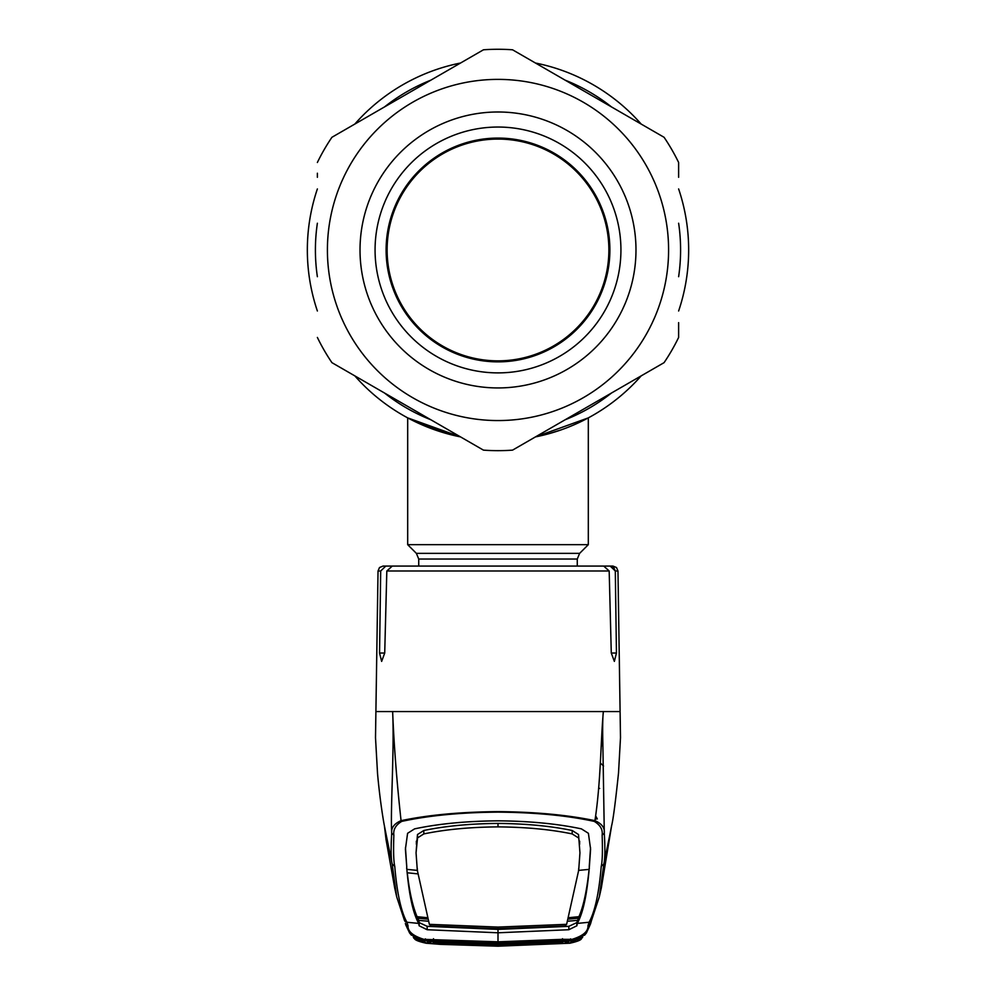 <?xml version="1.0" encoding="UTF-8"?>
<svg xmlns="http://www.w3.org/2000/svg" width="996" height="996" viewBox="0 0 996 996"><rect width="100%" height="100%" fill="white"/><g stroke="black" fill="none" stroke-linecap="round" stroke-linejoin="round"><path stroke-width="1.49" d="M386.112 249.971A111.888 111.888 0 0 1 498 138.083A111.888 111.888 0 0 1 609.888 249.971A111.888 111.888 0 0 1 498 361.859A111.888 111.888 0 0 1 386.112 249.971M608.88 249.971A110.88 110.88 0 0 0 498 139.079A110.88 110.88 0 0 0 387.12 249.971A110.88 110.88 0 0 1 498 139.079A110.88 110.88 0 0 1 608.88 249.971A110.88 110.88 0 0 1 498 360.851A110.88 110.88 0 0 1 387.12 249.971A110.88 110.88 0 0 0 498 360.851A110.88 110.88 0 0 0 608.88 249.971M678.625 188.929A190.659 190.659 0 0 1 688.659 249.971A190.659 190.659 0 0 0 678.625 188.929A190.659 190.659 0 0 1 678.625 311.001A190.659 190.659 0 0 0 688.659 249.971A190.659 190.659 0 0 1 678.625 311.001M418.731 566.064L418.731 559.042L416.378 553.365L407.688 544.675L588.312 544.675L588.312 417.884L535.45 436.908A190.659 190.659 0 0 0 641.175 375.878A190.659 190.659 0 0 1 573.011 425.255L568.069 427.284M558.221 430.87L561.881 429.612A190.659 190.659 0 0 1 555.469 431.754M561.171 429.861L548.398 433.845A190.659 190.659 0 0 1 548.385 433.858M447.615 433.845L460.55 436.908A190.659 190.659 0 0 1 354.825 375.878A190.659 190.659 0 0 0 460.55 436.908L451.873 434.966M317.375 311.001A190.659 190.659 0 0 1 307.341 249.971A190.659 190.659 0 0 0 317.375 311.001A190.659 190.659 0 0 1 317.375 188.929A190.659 190.659 0 0 0 307.341 249.971A190.659 190.659 0 0 1 317.375 188.929M432.774 429.127L443.805 432.762M544.14 434.966L550.614 433.223M559.279 430.509L558.233 430.87M354.825 124.064A190.659 190.659 0 0 1 460.55 63.022A190.659 190.659 0 0 0 354.825 124.064A190.659 190.659 0 0 1 460.55 63.022M535.45 63.022A190.659 190.659 0 0 1 641.175 124.064A190.659 190.659 0 0 0 535.45 63.022A190.659 190.659 0 0 1 641.175 124.064M414.759 421.495L460.55 436.908L407.688 417.884L414.672 421.457M581.303 421.47L586.569 418.806M317.375 173.229L317.375 177.288M331.929 362.656L483.446 450.13L331.929 362.656A200.694 200.694 0 0 1 317.375 337.445M512.554 450.13L664.071 362.656L512.554 450.13A200.694 200.694 0 0 1 483.446 450.13M678.625 326.713L678.625 337.445A200.694 200.694 0 0 1 664.071 362.656M678.625 337.445L678.625 322.642M360.017 249.971A137.983 137.983 0 0 1 498 111.988A137.983 137.983 0 0 1 635.983 249.971A137.983 137.983 0 0 1 498 387.942A137.983 137.983 0 0 1 360.017 249.971M375.069 249.971A122.931 122.931 0 0 1 498 127.04A122.931 122.931 0 0 1 620.931 249.971A122.931 122.931 0 0 1 498 372.89A122.931 122.931 0 0 1 375.069 249.971M331.929 137.286L483.446 49.8L331.929 137.286A200.694 200.694 0 0 0 317.375 162.485A200.694 200.694 0 0 1 331.929 137.286M678.625 177.288L678.625 162.485A200.694 200.694 0 0 0 664.071 137.286L512.554 49.8L664.071 137.286M483.446 49.8A200.694 200.694 0 0 1 512.554 49.8A200.694 200.694 0 0 0 483.446 49.8M595.608 815.736L597.301 818.911L595.16 819.048M598.658 787.985L599.667 788.446M602.866 744.361L601.173 746.228M578.527 870.404L589.084 869.371L588.736 872.795C586.432 892.503 583.158 907.132 578.937 916.681L576.821 922.607L568.816 926.33L498 929.393L498 932.791L568.816 929.729L576.871 925.77L577.269 923.417L589.084 922.246C594.961 911.589 599.019 892.939 601.248 866.283C602.393 861.49 602.692 851.094 602.144 835.096C602.904 829.643 600.289 825.086 594.326 821.414L594.936 820.667C600.924 781.337 600.538 742.867 603.364 711.567L376.251 711.567M380.696 570.994L378.032 570.994L379.501 567.533L383.049 566.064L385.813 566.064L380.696 570.994L379.551 653.027L381.642 661.394L384.717 653.027L386.822 570.994L392.287 566.064L603.713 566.064L609.179 570.994L611.283 653.027L614.358 661.394L616.449 653.027L615.304 570.994L610.187 566.064L589.483 566.064M414.573 566.064L385.813 566.064M610.187 566.064L612.951 566.064L616.499 567.533L617.968 570.994L615.304 570.994L613.76 567.483L610.187 566.064M602.144 835.096L604.298 833.216L602.841 743.004C602.68 737.961 602.368 718.888 603.364 711.567L619.749 711.567M601.248 866.283L603.825 864.08C605.045 859.336 605.207 849.053 604.298 833.216C604.933 827.838 601.808 823.655 594.936 820.667C567.546 814.94 535.238 811.914 498 811.615C460.575 811.939 428.268 814.952 401.064 820.667C396.831 782.209 394.018 745.842 392.636 711.567C394.453 750.436 390.308 808.877 391.702 833.216C391.067 827.838 394.192 823.655 401.064 820.667L401.674 821.414C395.711 825.074 393.096 829.643 393.856 835.084C393.308 851.082 393.607 861.49 394.752 866.283C396.981 892.939 401.039 911.589 406.916 922.246L408.011 925.645C407.65 931.397 412.979 935.966 423.972 939.365L498 941.83L562.615 939.328L572.028 939.365L572.115 940.286L586.395 932.991L591.711 919.843M568.591 940.498L568.591 940.498A3.013 3.013 0 0 0 569.314 940.535A3.013 1.083 85.9 0 1 569.314 940.535L569.276 939.602A3.013 0.697 99.6 0 1 568.591 940.498L498 942.726L498 932.791L427.184 929.729L419.129 925.77L418.731 923.417L406.916 922.246A3.013 3 -27.2 0 1 404.563 920.628L396.694 896.848L392.175 864.08C390.955 859.336 390.793 849.053 391.702 833.216L393.856 835.084M394.752 866.283L392.175 864.08L385.39 830.963M594.326 821.414C567.359 815.537 535.25 812.437 498 812.126C460.936 812.425 428.828 815.512 401.674 821.414M610.61 830.975L603.825 864.08L599.306 896.848L601.347 887.834L611.606 825.734M577.282 923.417C583.021 913.195 587.03 894.595 589.296 867.591L590.591 849.19L588.412 833.303L581.427 828.871C557.449 823.767 529.635 821.09 498 820.828C466.365 821.09 438.551 823.767 414.573 828.871L407.588 833.303L405.409 849.19L406.742 866.632L405.459 847.596M589.346 868.562L589.296 867.591M498 927.089L498 928.67L431.106 925.969L429.363 924.338L498 927.089L566.637 924.325L578.701 870.205L579.946 852.837L578.527 834.536L572.202 830.502C550.726 826.02 525.988 823.655 498 823.418L498 826.879C525.925 827.116 550.639 829.456 572.165 833.913L578.464 837.885M579.946 852.837L578.527 834.536M590.541 847.596L589.259 866.632M429.363 924.338L417.299 870.205L416.054 852.837L417.473 834.536L423.798 830.502L423.835 833.913C445.361 829.456 470.075 827.116 498 826.879M423.798 830.502C445.274 826.02 470.012 823.655 498 823.418M423.835 833.913L417.536 837.885L417.473 834.536M416.054 852.837L417.536 837.885M566.637 924.338L564.894 925.969L498 928.67M417.299 870.205L417.336 868.637M417.81 873.865L407.264 872.782C409.356 891.457 412.63 906.099 417.063 916.681L417.71 918.2L426.998 919.096M427.595 917.727L417.063 916.681M427.857 921.188L418.781 920.404L419.179 922.607L427.184 926.33L498 929.393M417.71 918.2L418.781 920.404L418.731 923.417M578.701 870.205L578.664 868.637M568.405 917.727L578.937 916.681M578.29 918.2L569.002 919.096M568.143 921.188L577.219 920.404L577.269 923.417M418.718 923.417C412.979 913.195 408.97 894.595 406.704 867.591L406.742 866.632M406.654 868.562L406.704 867.591M417.473 870.404L406.916 869.371M425.404 938.855L423.935 940.349L423.972 939.365M423.885 940.286L409.605 932.991L405.721 924.811M572.028 939.365C583.021 935.966 588.35 931.397 587.989 925.645L589.084 922.246A3.013 3 27.2 0 0 591.437 920.628L599.306 896.861M590.566 923.765L586.432 932.941M562.615 939.328L562.491 938.705M410.825 934.509L425.977 943.212L440.307 944.357L498 946.2L570.023 943.175C577.307 941.569 581.154 940.012 581.564 938.518L582.722 936.975C582.66 937.859 579.099 938.979 572.065 940.349L570.596 938.855M569.7 943.1L498 946.138L425.977 943.175C418.694 941.569 414.846 940.012 414.436 938.518L413.278 936.975C413.34 937.859 416.901 938.979 423.935 940.349L426.637 940.535L426.724 939.602A3.013 0.697 -99.6 0 0 427.409 940.498L498 942.726M433.509 938.705L433.385 939.328M427.122 940.336A3.013 1.083 -85.9 0 1 426.898 940.498A3.013 1.083 -85.9 0 1 426.686 940.535A3.013 1.083 -85.9 0 1 426.637 940.535A3.013 3.013 0 0 0 427.409 940.498M426.686 940.535L423.935 940.349M413.763 938.157L425.927 943.212L440.307 944.357L498 946.2L570.123 943.2M585.175 934.509L570.073 943.212M424.097 940.523L425.977 943.063L418.544 940.959L417.561 939.128L433.708 941.195L433.708 940.236M570.023 943.063L577.456 940.959L578.439 939.128L571.903 940.523L570.023 943.063L498 946.076L425.977 943.063M433.297 943.424L433.422 941.93L498 944.345L498 945.839L433.297 943.424L428.168 942.876L426.935 941.27L498 944.196L569.065 941.27L567.832 942.876L562.703 943.424L498 945.839L498 944.345L562.578 941.93L562.703 943.424M562.292 940.236L562.292 941.195L571.903 940.523M562.292 941.195L498 943.81L498 942.141M498 943.81L433.708 941.195M562.404 941.606L564.981 941.382A3.013 3.013 41.3 0 0 567.832 942.876M568.243 941.22A3.013 3.013 33.6 0 0 569.065 941.27M514.023 944.034L568.305 941.22M427.695 941.22L482.002 944.034M426.935 941.27A3.013 3.013 -33.6 0 0 427.807 941.22M428.168 942.876A3.013 3.013 -41.3 0 0 431.007 941.407L433.596 941.606M498 944.345L504.213 944.171M641.175 375.878A190.659 190.659 0 0 1 535.45 436.908M460.55 436.908A190.659 190.659 0 0 1 354.825 375.878M678.625 223.229A182.592 182.592 0 0 1 678.625 276.701M611.469 393.022A182.592 182.592 0 0 1 565.155 419.764M430.845 419.764A182.592 182.592 0 0 1 384.531 393.022M317.375 276.701A182.592 182.592 0 0 1 317.375 223.229M384.531 106.908A182.592 182.592 0 0 1 430.845 80.166M565.155 80.166A182.592 182.592 0 0 1 611.469 106.908M418.731 559.042L577.269 559.042L579.622 553.365L588.312 544.675M416.378 553.365L579.622 553.365M327.41 249.971A170.59 170.59 0 0 0 498 420.561A170.59 170.59 0 0 0 668.59 249.971A170.59 170.59 0 0 0 498 79.381A170.59 170.59 0 0 0 327.41 249.971M603.539 766.086A30.104 29.432 0 0 0 600.401 763.148M609.179 570.994L386.822 570.994M384.717 653.027L379.551 653.027M616.449 653.027L611.283 653.027M579.647 841.159L579.597 844.396M572.202 830.502L572.165 833.913M416.353 841.159L416.403 844.396M576.821 922.607L576.871 925.77M568.816 926.33L568.816 929.729M427.184 926.33L427.184 929.729M419.179 922.607L419.129 925.77M405.36 923.479L408.011 925.645M587.989 925.645L590.64 923.479M407.688 544.675L407.688 417.884M577.269 566.064L577.269 559.042M378.032 570.994L375.504 737.687L377.546 773.68C380.049 801.506 383.697 822.397 384.356 825.597L387.008 839.006M617.968 570.994L620.496 737.687L618.516 773.045C615.453 802.091 613.163 819.608 611.644 825.597L608.992 839.006M404.563 920.628L396.694 896.861L394.74 888.195L386.075 839.765L384.394 825.734M405.397 923.628L409.58 932.966M590.603 923.628L591.437 920.628M582.187 937.298L582.287 937.248C582.772 938.257 569.637 941.307 572.003 940.349M423.997 940.349C423.686 941.145 411.759 937.261 413.714 937.248L413.813 937.298M409.605 932.991L411.423 935.207M584.565 935.232L586.395 932.991M491.775 944.171L498 944.196"/></g></svg>
